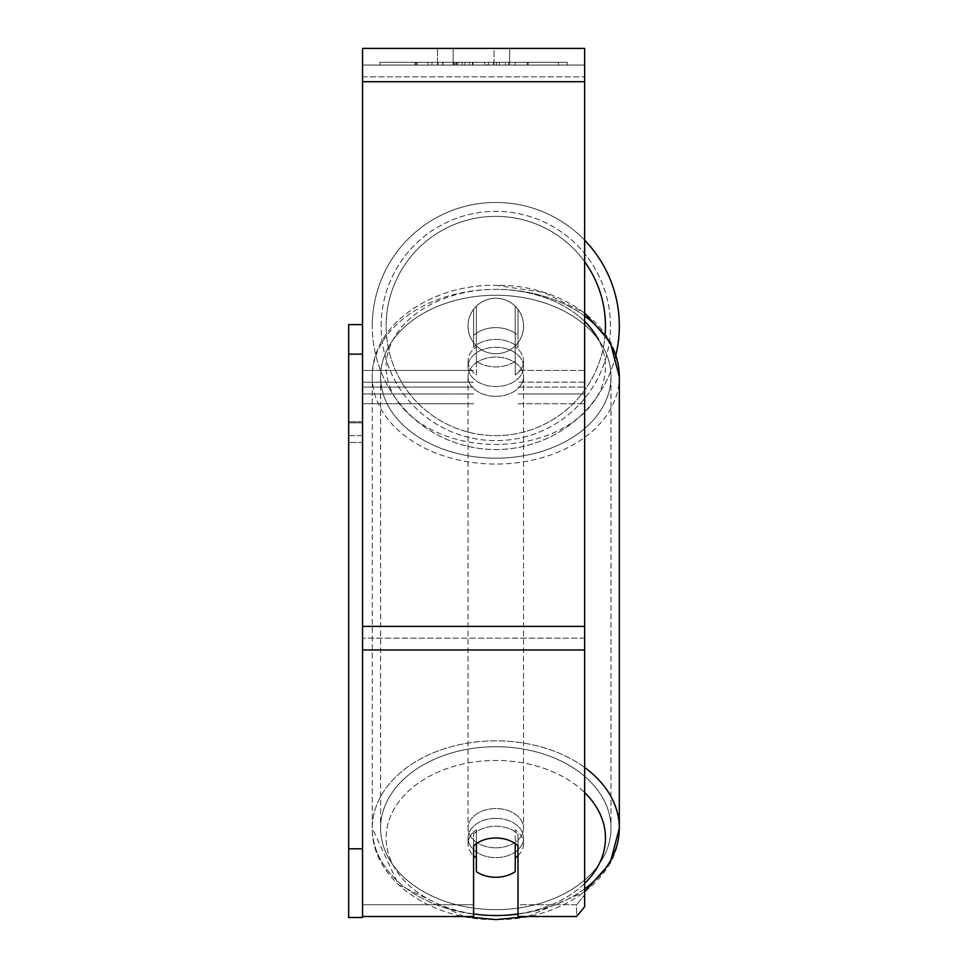 <?xml version="1.0" encoding="UTF-8"?>
<svg xmlns="http://www.w3.org/2000/svg" width="968" height="968" viewBox="0 0 968 968"><rect width="100%" height="100%" fill="white"/><g stroke="black" fill="none" stroke-linecap="round" stroke-linejoin="round"><path stroke-width="0.73" stroke-dasharray="4.84 3.63" d="M495.798 327.632A27.757 19.626 180 0 1 518.001 335.485L518.001 309.349A27.757 27.757 0 0 0 473.594 309.349L473.594 335.485A27.757 19.626 180 0 1 495.798 327.632A27.757 19.626 -0 0 1 518.001 335.485L518.001 309.349A27.757 27.757 0 0 0 473.594 309.349L473.594 347.27A27.757 19.626 180 0 1 495.798 339.417A27.757 19.626 180 0 1 518.001 347.27L518.001 309.349A27.757 27.757 0 0 0 473.594 309.349L473.594 347.27A27.757 19.626 -0 0 1 495.798 339.417A27.757 19.626 -0 0 1 518.001 347.27L518.001 309.349A27.757 27.757 0 0 0 473.594 309.349L473.594 335.485A27.757 19.626 -0 0 1 495.798 327.632A27.757 19.626 0 0 1 515.23 333.246L515.23 361.282A27.757 19.626 0 0 1 495.798 366.896A27.757 19.626 0 0 1 476.365 361.282L476.365 333.246A27.757 19.626 0 0 1 495.798 327.632A27.757 19.626 180 0 1 515.23 333.246L515.23 375.027A27.757 19.626 0 0 0 523.555 361.004A27.757 19.626 180 0 1 515.23 375.027L515.23 346.992A27.757 19.626 0 0 1 523.555 361.004L523.555 366.896A27.757 19.626 0 0 1 495.798 386.522A27.757 19.626 0 0 1 468.04 366.896A27.757 19.626 0 0 1 495.798 347.27A27.757 19.626 0 0 1 523.555 366.896A27.757 19.626 180 0 1 495.798 386.522A27.757 19.626 180 0 1 468.04 366.896A27.757 19.626 180 0 1 495.798 347.27A27.757 19.626 180 0 1 523.555 366.896L523.555 361.004A27.757 19.626 180 0 0 515.23 346.992L515.23 361.282A27.757 19.626 180 0 1 495.798 366.896A27.757 19.626 180 0 1 476.365 361.282L476.365 346.992A27.757 19.626 0 0 0 468.04 361.004A27.757 19.626 180 0 1 476.365 346.992L476.365 375.027A27.757 19.626 0 0 1 468.04 361.004L468.04 366.896L468.04 361.004A27.757 19.626 180 0 0 476.365 375.027L476.365 333.246A27.757 19.626 180 0 1 495.798 327.632M362.552 76.835L362.552 403.729L362.552 65.062L362.552 387.067L362.552 65.062L362.552 76.835L584.636 76.835L584.636 403.729L584.636 65.062L584.636 403.729L584.636 65.062L584.636 393.976L518.001 393.976L584.636 393.976L584.636 65.062L362.552 65.062L362.552 403.729L362.552 48.4L362.552 81.711L362.552 48.4L584.636 48.4L584.636 65.062L362.552 65.062L584.636 65.062L584.636 387.067L584.636 65.062L584.636 76.835L362.552 76.835M584.636 65.062L362.552 65.062L584.636 65.062L362.552 65.062L584.636 65.062L362.552 65.062L362.552 916.514L362.552 638.166L362.552 916.514L473.594 916.514L473.594 845.85A27.757 19.626 180 0 1 495.798 837.998A27.757 19.626 180 0 1 518.001 845.85L518.001 916.514L518.001 904.741L518.001 916.514L576.613 916.514L576.613 904.741L518.001 904.741L518.001 834.077L518.001 904.741L576.613 904.741L576.613 916.514L584.636 906.701L584.636 65.062M495.798 818.371A27.757 19.626 0 0 1 523.555 837.998A27.757 19.626 0 0 1 495.798 857.624A27.757 19.626 0 0 1 468.04 837.998A27.757 19.626 0 0 1 495.798 818.371A27.757 19.626 180 0 1 523.555 837.998A27.757 19.626 180 0 1 495.798 857.624A27.757 19.626 180 0 1 468.04 837.998A27.757 19.626 180 0 1 495.798 818.371M518.001 855.664A27.757 19.626 0 0 0 523.555 843.89L523.555 837.998L523.555 843.89A27.757 19.626 180 0 1 515.23 857.902L515.23 829.866A27.757 19.626 180 0 1 523.555 843.89A27.757 19.626 0 0 0 515.23 829.866L515.23 871.648A27.757 19.626 180 0 1 495.798 877.262A27.757 19.626 180 0 1 476.365 871.648L476.365 829.866A27.757 19.626 0 0 0 468.04 843.89A27.757 19.626 180 0 1 476.365 829.866L476.365 857.902A27.757 19.626 180 0 1 468.04 843.89A27.757 19.626 0 0 0 473.594 855.664M495.798 396.336A27.757 19.626 0 0 1 468.04 376.709A27.757 19.626 0 0 1 495.798 357.083A27.757 19.626 0 0 1 523.555 376.709A27.757 19.626 0 0 1 495.798 396.336A27.757 19.626 180 0 1 468.04 376.709A27.757 19.626 180 0 1 495.798 357.083A27.757 19.626 180 0 1 523.555 376.709A27.757 19.626 180 0 1 495.798 396.336M495.798 847.811A27.757 19.626 0 0 1 468.04 828.185A27.757 19.626 0 0 1 495.798 808.558A27.757 19.626 0 0 1 523.555 828.185A27.757 19.626 0 0 1 495.798 847.811A27.757 19.626 180 0 1 468.04 828.185A27.757 19.626 180 0 1 495.798 808.558A27.757 19.626 180 0 1 523.555 828.185A27.757 19.626 180 0 1 495.798 847.811M495.798 909.642A115.204 81.457 0 0 1 380.593 828.185A115.204 81.457 0 0 1 495.798 746.727A115.204 81.457 0 0 1 611.002 828.185A115.204 81.457 0 0 1 495.798 909.642A115.204 81.457 180 0 1 380.593 828.185A115.204 81.457 180 0 1 495.798 746.727A115.204 81.457 180 0 1 611.002 828.185A115.204 81.457 180 0 1 495.798 909.642M495.798 295.252A115.204 81.457 0 0 1 611.002 376.709A115.204 81.457 0 0 1 495.798 458.166A115.204 81.457 0 0 1 380.593 376.709A115.204 81.457 0 0 1 495.798 295.252A115.204 81.457 180 0 1 611.002 376.709A115.204 81.457 180 0 1 495.798 458.166A115.204 81.457 180 0 1 380.593 376.709A115.204 81.457 180 0 1 495.798 295.252M567.224 62.279L379.964 62.279L567.224 62.279L567.224 65.062L379.964 65.062L567.224 65.062M379.964 62.279L379.964 65.062M464.918 65.062L528.213 65.062L464.918 65.062L464.918 62.279L417.184 62.279L417.184 65.062L462.232 65.062L417.184 65.062L417.184 62.279L528.213 62.279L528.213 65.062L417.075 65.062L528.213 65.062L417.172 65.062L528.213 65.062L528.213 62.279L417.075 62.279L417.075 65.062L417.075 62.279L528.213 62.279L528.213 65.062L528.213 62.279L508.515 62.279L508.515 65.062L508.515 62.279L528.213 62.279L528.213 65.062L528.213 62.279L417.172 62.279L417.172 65.062L417.172 62.279L496.487 62.279L496.487 65.062L496.487 62.279L528.213 62.279L528.213 65.062L528.213 62.279L464.918 62.279M494.019 65.062L437.5 65.062L509.676 65.062L494.019 65.062L494.019 48.4L509.676 48.4L437.5 48.4L509.676 48.4L494.019 48.4L494.019 65.062M437.5 65.062L453.157 65.062L437.5 65.062L437.5 48.4L437.5 65.062M515.23 65.062L431.946 65.062L558.5 65.062L515.23 65.062L515.23 62.279L515.23 65.062L515.23 62.279L431.946 62.279L431.946 65.062L431.946 62.279L431.946 65.062L431.946 62.279L515.23 62.279L515.23 65.062L515.23 62.279L558.5 62.279L558.5 65.062L558.5 62.279L431.946 62.279L515.23 62.279L515.23 65.062M505.381 65.062L414.957 65.062L505.381 65.062L505.381 62.279L530.44 62.279L530.44 65.062M453.157 65.062L453.157 48.4L453.157 65.062M584.636 626.393L584.636 81.711L584.636 649.952L584.636 626.393L362.552 626.393M584.636 894.928L584.636 638.166L584.636 906.701L584.636 894.928L576.613 904.741L584.636 894.928M473.594 904.741L362.552 904.741L473.594 904.741L473.594 916.514L473.594 834.077A27.757 19.626 0 0 1 518.001 834.077L518.001 845.85L518.001 834.077A27.757 19.626 180 0 0 495.798 826.224A27.757 19.626 180 0 0 473.594 834.077L473.594 904.741M454.004 62.279L527.282 62.279L416.01 62.279L454.004 62.279L454.004 65.062L527.282 65.062L454.004 65.062M428.086 62.279L428.086 65.062M416.01 62.279L416.01 65.062L416.01 62.279M527.282 62.279L527.282 65.062L493.583 65.062L527.282 65.062L527.282 62.279M493.583 62.279L493.583 65.062L493.583 62.279M488.489 62.279L488.489 65.062M558.5 62.279L515.23 62.279L558.5 62.279M453.339 62.279L484.714 62.279L453.339 62.279L453.339 65.062L484.714 65.062L453.339 65.062M484.714 62.279L484.714 65.062L484.714 62.279M457.634 62.279L472.384 62.279L457.634 62.279L457.634 65.062L443.029 65.062L472.384 65.062L457.634 65.062M530.44 62.279L414.957 62.279L456.037 62.279L443.029 62.279L443.029 65.062M443.029 62.279L472.384 62.279L472.384 65.062L472.384 62.279L502.368 62.279L502.368 65.062M486.977 62.279L528.213 62.279L486.977 62.279L486.977 65.062M499.512 62.279L499.512 65.062M528.213 62.279L528.213 65.062L528.213 62.279M462.232 62.279L417.184 62.279L417.184 65.062L417.184 62.279L462.232 62.279L462.232 65.062M414.957 62.279L414.957 65.062M438.117 62.279L438.117 65.062M456.037 62.279L456.037 65.062M502.368 62.279L488.876 62.279L488.876 65.062M488.876 62.279L505.381 62.279M456.231 65.062L442.715 65.062L469.419 65.062L456.231 65.062L456.231 62.279L442.715 62.279L442.715 65.062L442.715 62.279L469.419 62.279L469.419 65.062L469.419 62.279L456.231 62.279M515.23 857.902L515.23 843.612A27.757 19.626 180 0 0 495.798 837.998A27.757 19.626 180 0 0 476.365 843.612L476.365 857.902M615.866 355.05A123.529 123.529 0 0 1 372.269 325.998A123.529 123.529 0 0 0 495.798 449.527A123.529 123.529 0 0 0 619.326 325.998A123.529 123.529 0 0 0 495.798 202.469A123.529 123.529 0 0 0 372.269 325.998A123.529 123.529 0 0 1 584.636 240.161M523.555 325.998A27.757 27.757 0 0 1 495.798 353.756A27.757 27.757 0 0 1 468.04 325.998A27.757 27.757 0 0 1 495.798 298.241A27.757 27.757 0 0 1 515.23 345.83A27.757 27.757 0 0 1 468.04 325.998A27.757 27.757 0 0 1 515.23 306.178L515.23 345.83A27.757 27.757 0 0 1 476.365 345.83L476.365 306.178A27.757 27.757 0 0 1 523.555 325.998A27.757 27.757 0 0 1 495.798 353.756A27.757 27.757 0 0 1 468.04 325.998A27.757 27.757 0 0 1 495.798 298.241A27.757 27.757 0 0 1 515.23 345.83L515.23 306.178A27.757 27.757 0 0 1 495.798 353.756A27.757 27.757 0 0 1 476.365 306.178L476.365 345.83A27.757 27.757 0 0 1 495.798 298.241A27.757 27.757 0 0 1 523.555 325.998A27.757 27.757 0 0 1 495.798 353.756A27.757 27.757 0 0 1 468.04 325.998A27.757 27.757 0 0 1 495.798 298.241A27.757 27.757 0 0 1 523.555 325.998M515.23 306.178L515.23 345.83L515.23 306.178M476.365 345.83L476.365 306.178L476.365 345.83M381.15 325.998A114.647 114.647 0 0 1 495.798 211.351A114.647 114.647 0 0 1 610.445 325.998A114.647 114.647 0 0 1 495.798 440.646A114.647 114.647 0 0 1 381.15 325.998A114.647 114.647 0 0 1 495.798 211.351A114.647 114.647 0 0 1 610.445 325.998A114.647 114.647 0 0 1 495.798 440.646A114.647 114.647 0 0 1 381.15 325.998M362.552 324.607L362.552 421.77L362.552 324.607L348.674 324.607L348.674 917.495L362.552 917.495L362.552 442.473L348.674 442.473L348.674 354.131L362.552 354.131L362.552 917.495L348.674 917.495L348.674 422.834L362.552 422.834L362.552 354.131L362.552 916.514M348.674 848.791L362.552 848.791M348.674 354.131L348.674 422.834L362.552 422.834L362.552 442.473L348.674 442.473L348.674 917.495L362.552 917.495L362.552 354.131M362.552 421.77L348.674 421.77L362.552 421.77L362.552 435.648L348.674 435.648L348.674 421.77L348.674 435.648L362.552 435.648L362.552 421.77M473.594 393.976L362.552 393.976L473.594 393.976M584.636 370.417L518.001 370.417L584.636 370.417M473.594 370.417L362.552 370.417L473.594 370.417M473.594 382.191L362.552 382.191L473.594 382.191M584.636 382.191L518.001 382.191L584.636 382.191M584.636 767.479A123.529 87.35 180 0 0 495.798 740.835A123.529 87.35 180 0 0 372.269 828.185A123.529 87.35 180 0 0 495.798 915.534A123.529 87.35 0 0 0 619.326 828.185A123.529 87.35 0 0 0 495.798 740.835A123.529 87.35 0 0 0 372.269 828.185A123.529 87.35 0 0 0 495.798 915.534A109.65 77.537 180 0 1 386.147 837.998A109.65 77.537 180 0 1 495.798 760.461A109.65 77.537 0 0 1 584.636 792.538M473.594 913.925A109.65 77.537 0 0 1 386.716 830.108A109.65 77.537 0 0 1 495.798 760.461A109.65 77.537 180 0 1 605.448 837.998A109.65 77.537 180 0 1 495.798 915.534M584.636 321.436A109.65 77.537 180 0 0 495.798 289.359A123.529 87.35 180 0 1 619.326 376.709A123.529 87.35 0 0 1 495.798 464.059A123.529 87.35 0 0 1 372.269 376.709A123.529 87.35 0 0 1 495.798 289.359A109.65 77.537 180 0 0 386.147 366.896A109.65 77.537 180 0 0 495.798 444.433A109.65 77.537 180 0 0 598.648 339.998M584.636 883.457A109.65 77.537 0 0 1 518.001 913.925M463.805 916.514L398.489 884.74L372.269 828.185L372.269 376.709C371.264 325.369 431.377 284.132 495.798 285.294C431.377 284.132 371.264 325.369 372.269 376.709L372.269 828.185C371.264 879.525 431.377 920.762 495.798 919.6C560.218 920.762 620.331 879.525 619.326 828.185L619.326 376.709A123.529 87.35 180 0 1 495.798 464.059A123.529 87.35 180 0 1 372.269 376.709A123.529 87.35 180 0 1 495.798 289.359A109.65 77.537 0 0 0 386.147 366.896A109.65 77.537 0 0 0 495.798 444.433A109.65 77.537 0 0 0 605.448 366.896A109.65 77.537 0 0 0 495.798 289.359A123.529 87.35 0 0 1 584.636 316.004M518.001 914.107A123.529 87.35 180 0 0 584.636 888.89M584.636 638.166L362.552 638.166L584.636 638.166M584.636 81.711L362.552 81.711M584.636 649.952L362.552 649.952M454.319 62.279L454.319 65.062M456.521 62.279L456.521 65.062M456.194 62.279L456.194 65.062M457.949 62.279L457.949 65.062M473.013 62.279L473.013 65.062M472.699 62.279L472.699 65.062L472.699 62.279M472.384 62.279L472.384 65.062M455.904 62.279L455.904 65.062M584.636 261.711A109.65 109.65 0 0 0 386.147 325.998A109.65 109.65 0 0 1 495.798 216.348A109.65 109.65 0 0 1 605.448 325.998A109.65 109.65 0 0 1 495.798 435.648A109.65 109.65 0 0 1 386.147 325.998A109.65 109.65 0 0 0 491.817 435.576A109.65 109.65 0 0 0 605.157 333.96M518.001 403.729L584.636 403.729L518.001 403.729M473.594 387.067L362.552 387.067L473.594 387.067M473.594 403.729L362.552 403.729L473.594 403.729M518.001 387.067L584.636 387.067L518.001 387.067M468.04 837.998L468.04 843.89L468.04 837.998M619.326 376.709C620.331 325.369 560.218 284.132 495.798 285.294L543.943 292.445L584.636 312.966M527.79 916.514L584.636 891.927M468.04 376.709L468.04 828.185L468.04 376.709M523.555 376.709L523.555 828.185L523.555 376.709M611.002 376.709L611.002 828.185L611.002 376.709M380.593 376.709L380.593 828.185L380.593 376.709M509.676 48.4L509.676 65.062L509.676 48.4"/><path stroke-width="1.45" d="M495.798 877.262A27.757 19.626 0 0 1 476.365 871.648L476.365 843.612A27.757 19.626 0 0 1 495.798 837.998A27.757 19.626 0 0 1 515.23 843.612L515.23 871.648A27.757 19.626 0 0 1 495.798 877.262M476.365 857.902A27.757 19.626 0 0 1 473.594 855.664M518.001 855.664A27.757 19.626 0 0 1 515.23 857.902M362.552 916.514L473.594 916.514L473.594 845.85A27.757 19.626 0 0 1 518.001 845.85L518.001 916.514L576.613 916.514L584.636 906.701L584.636 48.4L362.552 48.4L362.552 917.495L348.674 917.495L348.674 848.791L362.552 848.791M584.636 240.161A123.529 123.529 0 0 1 615.866 355.05M348.674 848.791L348.674 324.607L362.552 324.607M348.674 354.131L362.552 354.131M518.001 913.925A109.65 77.537 0 0 1 495.798 915.534A109.65 77.537 0 0 1 473.594 913.925M584.636 792.538A109.65 77.537 0 0 1 584.636 883.457M584.636 316.004A123.529 87.35 0 0 1 619.326 376.709L619.326 828.185A123.529 87.35 180 0 0 584.636 767.479M495.798 915.534A123.529 87.35 180 0 0 518.001 914.107M584.636 888.89A123.529 87.35 180 0 0 619.326 828.185L610.142 863.008L584.636 891.927M598.648 339.998A109.65 77.537 180 0 0 584.636 321.436M584.636 649.952L362.552 649.952M584.636 81.711L362.552 81.711M584.636 626.393L362.552 626.393M605.157 333.96A109.65 109.65 0 0 0 584.636 261.711M463.805 916.514L495.798 919.6L527.79 916.514M584.636 312.966L610.142 341.885L619.326 376.709"/></g></svg>

